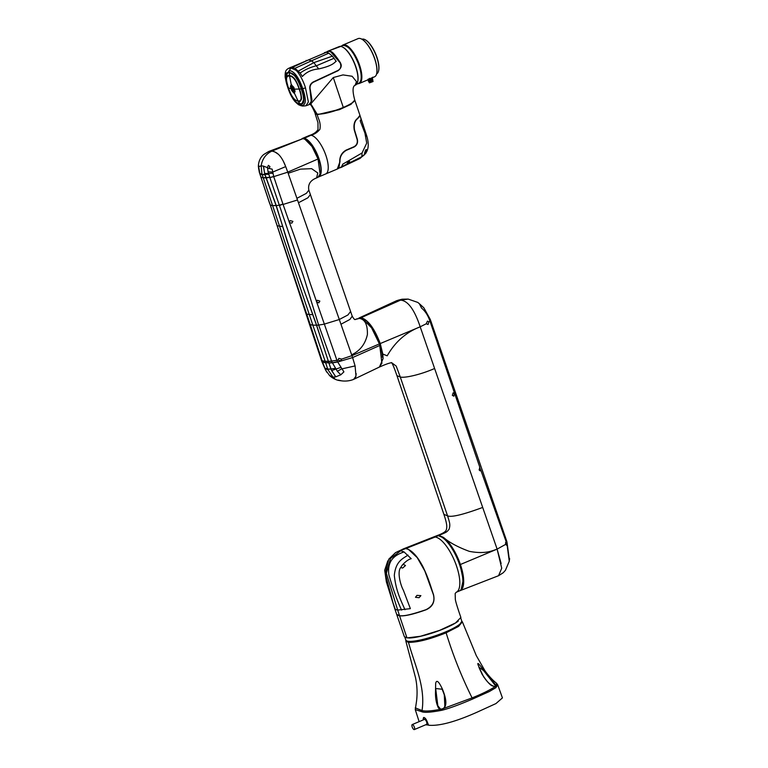 <?xml version="1.0" encoding="UTF-8"?>
<svg xmlns="http://www.w3.org/2000/svg" width="768" height="768" viewBox="0 0 768 768"><rect width="100%" height="100%" fill="white"/><g stroke="black" fill="none" stroke-linecap="round" stroke-linejoin="round"><path stroke-width="1.15" d="M423.37 718.166A4.685 1.69 67.1 0 1 423.85 717.504A4.685 1.69 67.1 0 1 423.936 717.475C425.242 717.917 426.384 719.472 427.354 722.131L428.602 725.232C439.238 726.202 455.434 721.843 477.168 712.147L495.965 703.565L502.435 697.901L497.741 684.893L496.579 683.299M415.248 709.555L422.112 711.84C424.896 712.79 431.453 712.282 441.782 710.294C451.622 707.885 465.744 701.962 472.618 699.034L489.322 691.536L495.792 687.754L497.75 684.893M405.898 640.234L405.84 641.059L408.48 642.355C417.302 642.49 429.85 639.312 446.122 632.813L458.544 626.419L462.374 621.84L476.275 655.594L485.126 671.04C488.87 676.138 492.691 680.218 496.589 683.299L496.253 685.632L495.101 686.65C489.571 690.23 481.901 693.974 472.09 697.891L443.405 708.538C446.976 705.917 446.65 699.427 442.397 689.088C438.835 681.437 436.589 679.478 435.677 683.242L435.485 692.429C435.379 698.573 436.387 703.786 438.499 708.077L440.266 709.334C431.606 711.024 425.53 711.437 422.035 710.582L415.238 707.846M461.827 621.389L458.611 625.93L446.122 632.813C453.014 655.277 461.674 676.963 472.09 697.891L472.618 699.034M483.821 677.155L478.915 667.21L483.629 670.598L495.696 685.987L496.253 685.632L483.773 670.406C478.819 663.533 476.957 661.786 478.195 665.155L482.016 674.122C486.96 681.773 490.656 685.766 493.085 686.102L495.101 686.65M462.374 621.84L461.818 621.226M445.91 632.525C429.725 638.995 417.302 642.154 408.643 641.971L405.984 640.387M408.643 641.971L408.48 642.355C414.451 664.397 425.712 686.736 422.035 710.582L422.112 711.84M443.405 708.538L440.266 709.334L438.998 708.01M423.293 719.885L423.581 717.523L423.091 719.971M438.912 707.885L437.846 705.811L435.677 688.522L442.166 689.222L444.298 694.848L444.864 706.598M495.686 685.939L495.677 686.717M414.365 727.19A2.717 0.979 67.1 0 1 414.326 729.571A2.717 0.979 67.1 0 1 414.134 729.6A2.717 0.979 67.1 0 1 412.176 726.95A2.717 0.979 67.1 0 1 412.214 724.57A2.717 0.979 67.1 0 1 412.406 724.55A2.717 0.979 67.1 0 1 414.365 727.19M405.763 548.554L408.47 549.408L417.206 557.597L424.819 570.97L433.402 594.691C435.11 601.363 432.634 606.365 425.952 609.696C411.83 614.534 403.018 616.522 399.514 615.677L397.69 610.08L395.328 609.446L392.947 602.602L385.258 573.552L388.752 559.2L395.51 552.643L403.536 548.832L405.763 548.554L397.728 551.51M397.622 615.245L399.658 615.744L396.672 614.371M399.658 615.744C405.158 616.157 413.933 614.17 425.99 609.782C432.595 606.739 435.091 601.69 433.459 594.634L424.771 570.672L417.149 557.414L408.538 549.446M404.064 551.942L400.762 550.742L390.518 558.442L386.39 573.312L397.69 610.08L410.371 608.65L403.411 590.314C399.965 583.939 397.277 571.344 400.694 567.581L402.662 568.022L405.504 565.517L403.507 564.422L402.211 565.162C405.629 561.446 408.624 559.296 411.206 558.691L404.064 551.942C396.048 554.659 386.947 559.382 388.858 574.79C393.283 589.814 397.526 601.584 401.597 610.099M420.893 595.642L416.947 595.373L415.488 597.293L419.059 597.715L420.893 595.642M394.81 608.851L386.362 581.866L384.691 570.211L387.811 560.861M404.976 609.706C400.435 599.395 396.019 590.918 394.31 575.424C395.702 561.312 402.518 558.826 408.038 555.101M402.211 565.162L400.694 567.581M432.874 537.36A29.846 10.752 67 0 1 432.931 537.331A29.846 10.752 67 0 1 435.11 537.043L405.869 548.506L403.594 548.803M433.402 594.691L433.507 594.643C435.139 601.757 432.653 606.806 426.048 609.782C413.27 614.362 404.448 616.368 399.552 615.792L396.72 614.515L404.362 636.682L406.973 637.92L420.518 636.259L439.622 630.374L455.501 622.973L460.858 617.453M399.552 615.792L406.973 637.92M438.192 535.738L435.11 537.043A29.846 10.742 67.1 0 1 455.568 563.366A29.846 10.742 67.1 0 1 456.202 592.291L459.283 590.995A29.846 10.742 -112.9 0 0 458.64 562.061A29.846 10.742 -112.9 0 0 438.192 535.738A29.846 10.752 -113 0 0 436.003 536.026L403.642 548.784M433.507 594.643C429.322 582.096 428.41 578.352 423.091 567.014C417.446 556.157 411.706 549.984 405.869 548.506M417.782 302.4L419.338 303.667L421.555 308.064C425.242 311.155 428.026 315.437 429.888 320.909L428.832 321.984L427.45 321.11L426.211 323.798L420.163 326.813M426.211 323.798L428.064 324.48L428.832 321.984M509.28 561.187L505.421 570.336L503.184 572.784L498.566 575.712L501.725 568.205L497.117 549.12L505.738 544.33L506.794 545.395L507.034 544.349L509.261 561.264M509.424 560.266L506.938 541.795L430.291 319.45L429.888 320.909L479.856 467.376L479.155 469.795C479.712 470.928 480.259 471.043 480.806 470.141L506.362 542.314C505.622 541.872 505.411 542.544 505.738 544.33M480.413 470.755L480.806 470.141L479.587 467.386M505.901 542.016L507.034 544.349M452.342 395.357L453.859 396.192L454.282 393.811L453.13 392.822L452.342 395.357M419.338 303.667L423.84 307.795L430.291 319.45M361.085 317.702L358.781 318.144L361.085 317.702C368.054 319.862 374.419 328.493 380.179 343.584L382.8 354.048L380.237 343.555C374.477 328.464 368.112 319.834 361.142 317.674L400.522 300.144L396.874 300.595L358.982 318.029M380.179 343.584L420.192 326.813C406.051 332.285 395.059 341.962 387.206 355.824L382.8 354.048L383.078 358.598L382.752 354.067M379.642 366.95L379.91 366.845C385.891 364.186 389.808 362.813 391.68 362.726L396.202 366.096L400.291 377.04C404.851 378.192 420.682 374.63 434.611 368.496L420.192 326.813C414.403 309.504 407.846 300.614 400.522 300.144M501.12 563.491L497.117 549.12C492.989 550.416 485.894 554.525 469.296 551.347C458.006 547.19 449.347 542.515 443.318 537.322L438.96 535.411L436.397 535.891M434.611 368.496L497.117 549.12L460.397 564.499A29.837 10.723 -113 0 0 443.318 537.322L443.136 537.686A29.549 10.627 67 0 1 460.022 564.586L463.248 579.936L461.155 589.421M391.699 362.726L391.344 362.602C392.17 362.794 394.032 367.152 396.95 375.677L400.291 377.04L447.562 515.885C449.971 523.469 450.336 524.774 449.126 529.152C446.592 532.598 445.738 532.445 438.96 535.411L438.547 535.786L443.136 537.686M482.698 507.437C463.142 514.656 451.43 517.469 447.562 515.885L443.856 514.282C447.283 524.362 447.072 527.174 446.304 529.786C445.853 531.638 442.666 533.616 436.771 535.709M379.507 366.998L383.078 358.598L379.459 367.008M382.397 357.216A25.219 9.082 -112.9 0 0 379.642 343.517A25.219 9.082 -112.9 0 0 367.603 322.598M459.619 590.832A29.846 10.742 -113 0 0 460.032 590.678A29.846 10.742 -113 0 0 460.406 564.499L460.032 564.576M357.36 318.72L355.066 319.594C354.49 319.661 353.539 318.518 352.214 316.166L308.861 190.157L306.326 193.373L296.909 198.307L351.946 355.651L287.75 172.138L318.038 158.986L320.083 174.01L318.058 177.206L316.618 177.926L317.779 172.973L311.626 168.662L300.336 169.152L288.154 173.29M274.944 151.987L278.304 154.253M283.613 161.837L285.696 166.598L272.573 172.138L268.07 171.802L267.552 168.019L269.069 168.288L269.962 166.637L268.406 165.35L267.37 167.606L263.395 166.099L264.816 174.442L276.096 205.507L293.357 260.15L316.522 325.219L331.027 369.37L335.712 376.858L340.81 374.803L343.92 371.866L337.68 361.978L332.448 362.909L331.565 361.085L318.672 325.114L303.562 276.48L279.35 205.21L282.96 204.096L273.725 176.63L287.77 172.176L285.696 166.598C280.435 152.765 274.877 152.179 273.888 151.584L271.824 151.142C265.872 153.994 262.31 158.87 261.149 165.792L258.682 166.79L258.614 168.95M289.594 177.398L296.909 198.307M354.941 319.536L359.386 318.413C364.982 319.315 367.651 324.691 367.392 334.541C365.232 344.15 359.981 350.899 351.638 354.797L352.608 357.571L351.946 355.651L341.712 359.098L338.842 358.378L337.978 360.038L336.912 360.278L310.186 283.306C304.934 266.448 296.467 241.757 289.421 222.576L291.773 223.181L292.925 221.395L290.218 220.598L289.248 222.096L283.085 204.461L297.485 199.978M331.565 361.085L336.912 360.278L337.68 361.978L352.608 357.571L355.094 365.923L352.608 357.571L379.901 345.408L381.869 363.331L379.219 367.142L353.856 379.277M356.208 373.699L355.565 377.501M268.934 151.392L303.005 138.614L304.925 139.248L312.019 146.525L318.038 158.986L312.202 146.563L305.078 139.325M350.582 311.443L347.952 314.957L339.293 319.498M298.464 202.752L307.872 197.808L310.358 194.592M320.112 173.846L318.163 158.861M360.317 318.029L362.534 318.71L371.587 327.869L379.411 343.91L351.946 355.651M381.917 363.158L379.546 343.786L371.856 327.994L362.698 318.797M379.546 343.786L380.035 345.274M269.856 203.587L309.36 323.962L310.253 324.614L322.138 360.864L325.133 361.238L327.917 369.658L333.005 377.136L335.712 376.858M258.653 165.398C258.518 167.693 258.432 167.942 258.394 166.147L258.432 165.168C259.046 158.496 262.704 155.28 263.971 154.368L268.8 151.45L271.824 151.142L303.005 138.614M340.81 374.803L337.315 371.242L341.549 368.957L355.094 365.923L355.997 376.147L353.645 379.382C348.403 381.514 343.517 381.101 341.741 380.861L338.342 380.102M258.394 166.531L259.267 172.147L310.253 324.614L312.835 325.133L325.133 361.238M258.682 166.79L260.006 174.278L262.176 174.701L261.946 174.038L259.824 173.702M263.395 166.099L261.149 165.792L261.946 174.038M263.51 166.099L264.624 173.51L276.259 205.613L279.331 205.162L269.866 177.571L273.725 176.63L272.17 169.162L268.867 168.403M266.333 177.936L269.808 177.389L268.07 171.802M265.056 174.672L262.176 174.701L263.242 177.754L269.77 177.274M269.866 177.571L273.686 176.467M276.221 205.517A13.987 1.766 -11.1 0 0 276.096 205.507L272.592 205.603L276.125 205.603A14.064 1.786 -11.1 0 1 276.259 205.613L279.331 205.162M276.269 205.661L282.749 226.608C289.958 251.779 301.565 283.382 312.893 314.726L316.598 325.219L318.662 325.085L316.608 325.248L328.406 361.392L336.97 360.394M289.248 222.096L289.421 222.576M316.474 301.91L318.845 302.851L319.853 301.114L317.299 300.259L316.474 301.91M282.96 204.096L279.475 205.555M337.978 360.038L340.618 360.864L341.712 359.098M337.315 371.242L332.448 362.909M328.886 362.803A32.246 6.01 -19.3 0 0 328.781 362.784A31.651 5.904 -19.3 0 0 325.603 362.659L322.56 362.074L322.109 360.778L325.142 361.286A27.158 5.28 -21.3 0 1 328.31 361.382L331.613 370.579L335.837 376.838M334.656 378.422L329.309 375.235M323.597 365.53L321.83 361.44L322.656 362.342L325.622 370.118L329.654 375.638C334.934 380.304 339.514 380.544 340.368 380.698L341.741 380.861M321.83 361.44L309.36 323.962M272.621 205.69L312.835 325.133L316.598 325.219M266.304 177.859A23.501 3.35 -14.9 0 0 266.15 177.878L263.261 177.802L272.592 205.603L270.413 205.267M269.664 203.491L259.613 173.194M325.651 362.803A32.266 5.981 -19.1 0 1 328.838 362.928L332.333 362.669M325.162 361.344A27.312 5.309 -21.2 0 1 328.33 361.44A28.474 5.51 -21.2 0 1 328.426 361.459L331.651 361.277M263.242 177.754L260.976 177.13M302.506 138.595A20.717 7.459 67.1 0 1 303.821 138.47A20.717 7.459 67.1 0 1 317.808 156.192A20.717 7.459 67.1 0 1 318.835 176.621M301.987 138.653A20.89 7.526 67.1 0 1 302.4 138.442A20.89 7.526 67.1 0 1 303.926 138.24A20.89 7.526 67.1 0 1 318.24 156.662A20.89 7.526 67.1 0 1 318.682 176.918A20.89 7.526 67.1 0 1 318.355 177.034M318.682 176.918L325.709 173.942A20.89 7.526 -112.9 0 0 325.267 153.686A20.89 7.526 -112.9 0 0 310.944 135.264A20.89 7.526 -112.9 0 0 309.418 135.466L302.4 138.442M315.187 113.414L317.155 114.71L318.384 118.33C320.035 121.872 320.544 125.539 319.901 129.322C317.549 132.288 314.563 134.266 310.944 135.264L303.821 138.47M359.942 115.325L357.763 118.214C354.509 120.634 353.338 124.541 354.25 129.946L357.12 139.45C357.802 142.781 356.746 145.219 353.933 146.774L346.128 150.106C341.789 152.573 339.658 156.442 339.725 161.693L339.168 166.512L337.066 169.133L325.709 173.942M354.662 100.33L350.822 104.179L339.715 109.325L317.155 114.71L339.418 109.661L350.966 104.352L354.71 100.118M317.251 114.49L315.283 113.53M339.197 166.426L339.792 161.53C339.59 156.701 341.693 152.938 346.099 150.24L353.904 146.918C356.784 145.325 357.878 142.81 357.178 139.382L354.317 129.888C353.443 124.55 354.576 120.73 357.706 118.426L360 115.526L366.365 134.813C369.907 145.363 368.41 152.659 361.872 156.701L361.738 156.787M357.763 118.214L357.667 118.416C354.662 120.394 353.539 124.224 354.317 129.888L357.187 139.382C357.878 142.819 356.794 145.325 353.914 146.918L346.109 150.24C341.741 152.822 339.648 156.586 339.83 161.53L339.725 161.693M359.942 115.968L357.667 118.416L359.779 116.304M322.944 113.789A19.546 3.6 -18.8 0 0 348.826 104.976M337.306 169.027L339.994 161.558C339.725 156.864 341.798 153.139 346.205 150.374L354.01 147.043C356.957 145.43 358.07 142.867 357.35 139.344L354.49 129.85C353.702 124.378 354.816 120.595 357.84 118.512M363.341 125.472L360.835 118.493L361.123 119.558L360.182 120.768L364.925 133.094L366.73 143.126L362.054 152.966L342.72 164.179L341.597 166.771L337.325 169.018M366.038 152.995L360.048 158.438L340.55 167.645M362.054 152.966L361.872 156.701L341.597 166.771M348.144 163.296L349.728 161.626L348.682 161.491L347.146 163.286L348.144 163.296M364.541 153.149C364.963 154.666 365.597 153.648 366.432 150.086C366.24 148.829 365.606 149.846 364.541 153.149L364.57 153.562M366.432 150.086L366.365 149.568M315.811 113.856L317.155 114.211C323.261 114.317 331.968 112.109 343.277 107.587L343.286 107.434A20.87 3.83 161.2 0 1 316.944 114.106L315.11 113.261C312.758 107.664 310.867 104.467 309.437 103.69M343.267 107.587A20.698 3.802 -18.8 0 0 354.442 100.8A20.698 3.802 -18.8 0 0 354.49 100.694M355.142 85.229L356.486 81.6L352.128 76.262L342.989 74.909L333.283 77.539L343.286 107.434A20.88 3.84 161.2 0 0 354.547 100.589A20.88 3.84 161.2 0 0 354.682 99.792C352.387 91.162 352.541 86.304 355.142 85.229L355.43 85.104A20.89 7.526 67.1 0 1 355.267 85.171M310.915 104.054L317.155 114.211M333.283 77.539L310.694 104.026M327.581 51.331L339.139 46.627A20.89 7.526 67.1 0 1 340.666 46.435L327.456 51.389M357.504 82.368A20.717 7.459 -112.9 0 0 357.533 82.272A20.717 7.459 -112.9 0 0 354.307 62.899A20.717 7.459 -112.9 0 0 342.643 47.088A20.717 7.459 -112.9 0 0 342.547 47.04M340.666 46.435A20.89 7.526 67.1 0 1 342.451 46.992A20.89 7.526 67.1 0 1 354.211 62.938A20.89 7.526 67.1 0 1 357.475 82.474A20.89 7.526 67.1 0 1 355.43 85.104M309.312 104.573L311.981 100.099L310.272 89.664C309.533 86.4 310.57 83.923 313.363 82.224L338.083 70.704C343.325 66.499 340.378 63.398 340.723 63.437L340.368 62.688C330.115 47.107 330.518 52.944 329.722 51.254L329.069 51.274M311.376 102.173L310.061 89.702C309.322 86.314 310.387 83.77 313.258 82.07L337.968 70.56C340.886 68.822 341.635 66.24 340.205 62.822L330.835 51.888M285.178 77.28L289.306 70.502C294.288 71.242 298.781 77.309 302.774 88.733C306.614 100.166 306.086 105.696 301.21 105.322L294.701 101.242L292.723 98.525L287.693 87.274L285.178 77.28C284.928 70.982 285.994 69.84 288.624 68.342L328.867 51.245L324.394 52.675M289.949 67.718L292.253 67.43L290.976 68.035L289.306 70.502L289.229 72.25L294.346 75.014C297.11 78.182 299.501 82.81 301.517 88.906L305.491 87.936C303.562 80.918 297.888 70.81 295.392 69.965L290.976 68.035L288.624 68.342M328.867 51.245L330.768 51.859L340.128 62.822C341.52 66.298 340.8 68.842 337.968 70.435L313.258 81.955C310.339 83.664 309.254 86.266 310.013 89.76L311.357 102.24L309.187 104.611L305.904 105.773L308.39 101.971L305.491 87.936M328.819 53.146L326.4 52.262L308.659 59.846L311.453 60.835L328.819 53.146L332.381 56.17L336.211 61.315C334.253 62.342 333.917 65.414 318.691 68.938C311.846 69.523 306.394 72.048 302.333 76.512L300.144 73.037C304.848 69.686 310.32 67.248 316.55 65.722L334.109 58.253M308.659 59.846L292.253 67.43L294.998 68.294L300.144 73.037M305.837 105.792L302.755 106.08L300.067 104.064C301.661 104.544 307.094 103.862 301.517 88.906L301.517 88.906M294.701 101.242L294.701 101.242C299.741 106.234 299.04 104.602 300.739 105.629L302.755 106.08M300.134 103.786L300.067 104.064C298.867 104.256 292.742 102.864 287.77 87.408C283.978 74.515 284.275 73.066 289.229 72.25L293.098 73.92M288.317 72.259L289.306 72.384M303.926 100.992L302.093 103.574L302.966 103.2M288.048 76.003L287.923 76.051C285.686 75.494 285.859 79.45 288.422 87.917L291.024 88.8L290.419 86.314L291.254 84.72L289.555 76.061C293.184 76.358 296.4 80.698 299.184 89.098C302.112 97.478 301.728 101.434 298.032 100.963C294.461 100.637 291.264 96.288 288.432 87.917C285.552 79.517 285.926 75.571 289.555 76.061L287.923 76.051L286.723 77.28M298.07 101.011L296.861 100.714M301.344 99.274L299.971 100.848L298.032 100.963L294.317 92.976M289.69 75.859L291.907 76.589M295.066 91.411L294.154 93.226L294.979 91.642L293.914 87.466L291.254 84.72M299.395 89.04L294.336 89.165M291.283 88.733L291.85 90.326M293.875 93.062L291.6 90.403M290.592 85.901L291.437 84.864M294.998 68.294L311.453 60.835L313.834 62.64L332.381 56.17M298.464 71.002L313.834 62.64L318.691 68.938M301.478 99.005L300.029 100.819C301.565 99.149 302.774 100.378 299.366 89.069C297.091 82.973 295.507 79.574 294.595 78.874C294.134 77.818 292.483 76.81 289.651 75.85L287.99 76.022L289.584 75.83M285.926 74.054L287.395 72.643L289.248 72.624C293.731 73.181 297.744 78.614 301.277 88.925C304.762 99.235 304.282 104.179 299.846 103.766C295.363 103.2 291.35 97.766 287.818 87.456C284.333 77.155 284.813 72.211 289.248 72.624L289.507 75.696L292.675 76.992M298.291 101.002L298.214 101.27C292.906 99.149 292.829 99.13 288.355 87.878C285.274 78.653 285.667 74.592 289.507 75.696C293.136 75.677 296.429 80.141 299.405 89.078C302.554 96.374 301.613 103.2 298.214 101.27L299.846 103.766M303.898 98.832L302.045 103.594L299.962 103.834C295.382 103.238 291.341 97.776 287.818 87.456L288.586 87.821M299.885 103.805L298.781 103.555M301.478 88.867L299.405 89.078M302.045 103.594L300.038 103.824M289.354 72.442L295.018 75.83M294.691 90.758L294.739 91.267A67.325 20.064 150.1 0 0 294.691 91.373A3.946 1.421 -112.9 0 0 294.614 90.547A64.435 58.925 96.2 0 0 294.691 90.758L294.864 90.71M293.933 92.794L294.355 92.726A63.792 19.008 -29.9 0 1 294.922 91.45L294.739 91.267M294.912 90.691L294.998 91.334M291.418 85.315A3.946 1.421 -112.9 0 0 291.216 85.325A63.946 19.046 -29.9 0 1 291.264 85.229L291.418 85.315A3.946 1.421 67.1 0 1 291.638 85.373A63.974 39.446 -5.3 0 0 293.165 86.88A3.946 1.421 67.1 0 1 293.664 87.754A63.974 58.502 96.2 0 0 294.614 90.547L294.787 90.509M292.109 87.638L292.666 90.854L291.322 88.032L291.744 86.448L292.109 87.638A62.784 57.418 -83.8 0 0 292.57 89.03M293.213 89.386L292.848 90.912L293.27 89.952L292.522 87.264L293.203 89.395M292.522 87.264L293.914 89.99L293.626 91.488L292.915 91.104M292.934 91.104L293.491 91.574M294.192 92.899L293.923 92.659A3.946 1.421 -112.9 0 0 294.125 92.65A63.946 19.056 150.1 0 0 294.086 92.746L293.818 92.717A64.051 39.494 174.7 0 1 293.702 92.611A63.974 39.446 174.7 0 1 292.176 91.094A3.946 1.421 67.1 0 1 291.677 90.23A63.974 58.502 -83.8 0 1 290.726 87.427A64.435 58.934 -83.8 0 1 290.659 87.216L290.611 86.698A67.325 20.054 -29.9 0 1 290.65 86.611A63.974 19.066 -29.9 0 1 291.216 85.325L291.264 85.229M294.922 91.45L294.691 91.373A63.974 19.066 150.1 0 0 294.125 92.65L294.355 92.726M291.523 84.95L293.165 86.88A67.171 41.424 -5.3 0 0 293.28 86.995L293.597 87.542A64.022 58.55 96.2 0 0 293.664 87.754L293.837 87.715M293.923 92.659A3.946 1.421 67.1 0 1 293.702 92.611L292.176 91.094A67.171 41.414 174.7 0 1 292.07 90.979L291.754 90.432A64.022 58.56 -83.8 0 1 291.677 90.23L290.611 86.698M291.61 86.534L291.322 88.032L292.675 90.845M291.206 85.296A63.792 19.008 150.1 0 0 290.726 86.4L290.65 86.611A3.946 1.421 -112.9 0 0 290.726 87.427M378.451 71.357A18.499 6.662 -112.9 0 0 378.509 71.184A18.499 6.662 -112.9 0 0 376.925 57.283A18.499 6.662 -112.9 0 0 365.203 39.754A18.499 6.662 -112.9 0 0 365.04 39.677M376.618 73.872A18.806 6.778 -112.9 0 0 378.394 71.53A18.806 6.778 -112.9 0 0 376.79 57.408A18.806 6.778 -112.9 0 0 364.877 39.59A18.806 6.778 -112.9 0 0 363.274 39.082A18.806 6.778 -112.9 0 0 361.958 39.245M376.474 74.342A20.717 7.459 -112.9 0 0 376.502 74.246A20.717 7.459 -112.9 0 0 373.277 54.864A20.717 7.459 -112.9 0 0 361.613 39.053A20.717 7.459 -112.9 0 0 361.517 39.014M368.17 79.517L374.477 76.848A20.717 7.459 -112.9 0 0 375.734 75.821M375.821 75.782L375.84 75.773A20.89 7.526 -112.9 0 0 376.445 74.448A20.89 7.526 -112.9 0 0 374.65 58.752A20.89 7.526 -112.9 0 0 361.411 38.957A20.89 7.526 -112.9 0 0 359.635 38.4A20.89 7.526 -112.9 0 0 358.109 38.602L343.037 44.986A20.89 7.526 67.1 0 1 344.563 44.784A20.89 7.526 67.1 0 1 359.578 65.136A20.89 7.526 67.1 0 1 359.318 83.462A20.89 7.526 67.1 0 1 358.042 83.683M359.318 83.462L367.267 80.093A20.89 7.526 -112.9 0 0 367.632 79.91L369.744 78.355M342.259 45.638A20.717 7.459 67.1 0 1 344.458 45.014A20.717 7.459 67.1 0 1 359.347 65.194A20.717 7.459 67.1 0 1 358.31 83.558M341.981 45.754A20.89 7.526 67.1 0 1 343.037 44.986M372.701 80.477L372.662 80.525C372.547 81.158 371.366 81.658 369.12 82.042L372.538 80.64L372.23 79.891M372.384 78.797L370.934 80.083L368.352 80.736C370.934 80.198 372.269 79.526 372.365 78.72L372.23 78.71M372.778 79.45L368.736 81.35M372.576 79.344C372.48 80.16 371.136 80.832 368.573 81.36L368.371 81.254M370.934 80.083L368.544 80.803M371.971 78.211L368.17 79.69M372.154 78.768L368.352 80.246M372.346 79.315L368.63 80.861L371.098 80.573L372.422 79.258M372.23 77.837L371.885 78.326M372.01 77.683C371.914 78.49 370.57 79.162 368.006 79.699L367.949 79.69M372.403 78.336L372.067 78.883M372.202 78.24C372.096 79.046 370.762 79.718 368.189 80.256L367.997 80.15M372.595 78.893L372.259 79.44M372.576 79.862L368.477 81.35M372.816 80.323L371.654 80.909C368.582 81.936 368.006 81.926 369.926 80.89M368.218 79.853L368.17 80.179C370.742 79.642 372.077 78.97 372.173 78.163L372.048 78.154M372.01 78.192L367.91 79.69M372.192 78.749L368.102 80.246M372.384 79.306L371.098 80.573M370.848 78.413L368.026 79.277M367.968 79.594L370.886 78.547M368.496 79.248A2.986 0.547 -18.8 0 0 369.629 78.95A2.986 0.547 -18.8 0 0 372.192 77.866A2.986 0.547 -18.8 0 0 372.394 77.731M371.376 78.106L372.854 77.184M369.322 79.027L370.848 78.326M478.934 667.248C483.053 677.203 487.757 683.453 493.037 685.997L494.918 686.534L496.253 685.632M427.862 725.002L425.693 724.762M425.789 724.723L427.814 724.944M423.302 719.875A4.57 1.642 67.1 0 1 424.771 717.888M427.805 723.542A4.57 1.642 67.1 0 1 427.91 724.81M426.307 724.502A2.899 1.046 -112.9 0 0 426.49 724.56A2.899 1.046 67.1 0 0 426.509 724.56A2.899 1.046 -112.9 0 0 426.739 721.978A2.899 1.046 -112.9 0 0 424.656 719.174A2.899 1.046 67.1 0 1 424.656 719.174A2.899 1.046 -112.9 0 0 424.186 719.501M424.752 719.27A2.717 0.979 -112.9 0 0 424.675 719.299A2.717 0.979 -112.9 0 0 424.666 719.299L424.79 719.28C426.394 720.691 427.056 722.362 426.787 724.301A2.717 0.979 -112.9 0 0 426.787 724.301A2.717 0.979 -112.9 0 0 427.018 724.051M406.733 640.915A29.424 5.414 -18.8 0 0 445.67 631.968C428.794 639.235 406.426 643.997 405.83 640.09A29.549 5.434 -18.8 0 0 445.68 631.862A29.549 5.434 -18.8 0 0 461.77 621.043C461.933 623.626 456.576 627.264 445.68 631.968A29.424 5.414 161.2 0 0 445.824 631.901A29.424 5.414 -18.8 0 0 461.568 622.243M458.314 621.062A29.549 5.434 161.2 0 1 444.528 628.474A29.549 5.434 161.2 0 1 408.595 637.997M423.84 307.795L417.84 302.438L408.192 299.088L400.637 300.163M488.64 492.259L489.245 490.944M506.938 541.795L506.64 543.206M435.648 335.03L435.024 335.414M340.954 324.24L349.882 319.469L352.214 316.166M268.771 174.269L262.09 174.451M272.832 173.328L264.624 173.51M339.302 319.517L324.019 324.202L318.662 325.085M340.589 367.478L331.613 370.579M323.587 365.501L325.622 370.118M324.211 366.826L324.97 368.621L327.917 369.658M321.782 361.325A43.738 8.026 160.9 0 1 322.608 362.208A140.938 26.227 -19.3 0 1 325.651 362.813M321.197 359.866L322.09 360.73M312.893 314.726L306.749 314.198M282.749 226.608L277.21 225.782M263.28 177.878L261.005 177.206M272.534 205.44L270.355 205.104M337.622 361.843A25.421 4.694 -18.8 0 0 332.381 362.774L328.973 363.053M327.821 369.37L335.395 368.371M331.037 369.053L327.706 369.043L324.758 368.064M339.994 161.558L338.688 167.606M361.872 156.701L360.048 158.438M365.798 136.358L366.365 134.813M293.299 86.698L294.874 90.758L294.307 92.976M288.432 87.917L288.432 87.917C291.245 96.307 294.49 100.685 298.147 101.04L299.971 100.848M291.072 84.835L291.629 84.73M306.173 60.403L307.046 60.624M291.254 85.142L290.63 86.534M292.253 91.171L291.667 90.202M342.71 47.126A20.592 7.421 67.1 0 1 355.814 66.662A20.592 7.421 67.1 0 1 357.562 82.205M359.011 65.299C362.102 75.139 361.997 81.178 358.694 83.405A20.592 7.421 -112.9 0 0 358.944 65.338A20.592 7.421 -112.9 0 0 342.634 45.475C348.259 45.197 353.712 51.811 359.011 65.299A20.477 7.373 -112.9 0 0 345.965 45.859M360.73 80.746A20.477 7.373 -112.9 0 0 359.002 65.309M369.485 82.838L373.018 81.542M419.126 721.642L415.277 709.651L416.592 700.79C417.475 693.043 417.13 685.354 415.536 677.712L405.84 641.059M443.309 708.365C442.224 709.344 441.302 709.584 440.544 709.085L437.846 705.811M444.298 694.848C446.726 700.56 444.998 708.125 443.299 708.365M425.674 724.771L428.006 725.002M424.675 719.299L412.214 724.57M426.797 724.301L414.326 729.571M394.81 608.861L396.682 614.4M460.867 617.443C459.082 612.307 455.626 602.16 455.338 599.318L455.165 593.539L456.163 592.31M461.77 621.043L460.829 618.278M405.83 640.09L404.89 637.315M408.173 299.088L402.067 299.213L397.92 300.269M509.51 559.603L509.606 558.499M396.96 375.686L443.856 514.262M460.032 590.678L498.566 575.712M308.861 190.157C307.44 182.947 312.278 179.549 316.618 177.917M325.354 369.61L326.832 372.25M359.971 115.382L354.874 100.387M315.206 113.885L317.971 122.669L318.01 129.514C316.406 132.173 313.546 134.16 309.418 135.466M342.499 166.829L340.339 167.741M309.437 104.525L310.224 104.246M287.434 72.634L289.373 72.413C295.315 74.544 296.381 75.84 301.469 88.896C304.358 99.014 304.56 103.901 302.093 103.574M289.92 67.728L291.024 67.21M287.818 87.456C285.341 80.621 284.179 72.979 287.395 72.643M340.416 46.416L342.634 45.475M356.477 84.336L358.694 83.405M369.264 82.723L368.947 81.965M373.056 81.437L372.845 80.63"/></g></svg>
